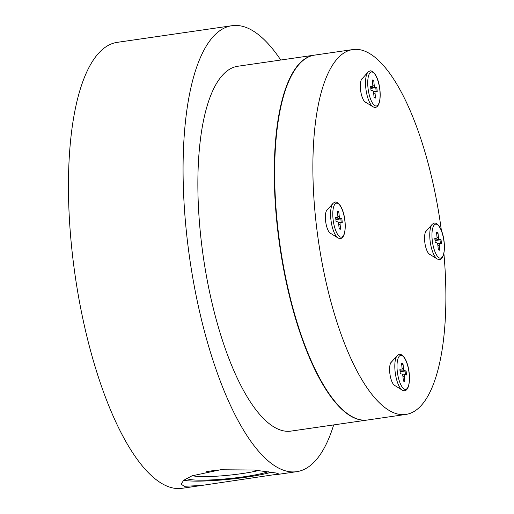 <?xml version="1.0" encoding="UTF-8"?>
<svg xmlns="http://www.w3.org/2000/svg" width="514" height="514" viewBox="0 0 514 514"><rect width="100%" height="100%" fill="white"/><g stroke="black" fill="none" stroke-linecap="round" stroke-linejoin="round"><path stroke-width="0.77" d="M280.753 60.029A225.318 75.307 81.7 0 0 241.362 26.047A225.318 75.307 81.7 0 0 232.02 25.7L117.385 42.328A225.318 75.307 81.7 0 0 73.373 262.468A225.318 75.307 81.7 0 0 172.743 487.953A225.318 75.307 81.7 0 0 182.084 488.3L201.398 485.499L184.205 486.289L181.095 484.092L183.716 480.269L191.979 475.842L220.577 469.751L254.025 470.027L275.915 472.983L278.896 473.985L201.398 485.499M232.02 25.7A225.318 75.307 81.7 0 0 188.002 245.84A225.318 75.307 81.7 0 0 287.377 471.319A225.318 75.307 81.7 0 0 296.719 471.672A225.318 75.307 81.7 0 0 333.682 424.911M314.324 55.159L237.905 66.242A184.353 61.616 81.7 0 0 200.621 235.187A184.353 61.616 -98.3 0 0 290.834 431.124L367.259 420.041A184.353 61.616 -98.3 0 1 277.04 224.104A184.353 61.616 -98.3 0 1 314.324 55.159A184.353 61.616 -98.3 0 1 314.517 55.126M183.736 480.249A49.158 5.66 174.1 0 0 225.261 479.658A49.158 5.66 174.1 0 0 271.501 472.173M268.302 471.685A43.015 4.947 174.1 0 1 227.798 478.701A43.015 4.947 174.1 0 1 189.313 479.382A43.015 4.947 -5.9 0 1 186.762 478.283M206.429 471.717A43.015 4.947 -5.9 0 1 215.751 470.246M258.78 470.483A38.1 4.382 174.1 0 1 223.14 475.726A38.1 4.382 174.1 0 1 193.605 475.913A38.1 4.382 -5.9 0 1 192.519 475.63M441.365 230.439A184.353 61.616 81.7 0 0 360.558 49.845A184.353 61.616 81.7 0 0 352.919 49.556L314.709 55.101A184.353 61.616 81.7 0 0 278.691 235.213A184.353 61.616 81.7 0 0 359.999 419.7A184.353 61.616 81.7 0 0 367.639 419.983L405.854 414.438A184.353 61.616 81.7 0 0 443.89 253.363M352.919 49.556A184.353 61.616 81.7 0 0 316.907 229.668A184.353 61.616 81.7 0 0 398.209 414.155A184.353 61.616 81.7 0 0 405.854 414.438M426.761 230.478A12.291 4.106 81.7 0 0 424.898 243.019A12.291 4.106 81.7 0 0 430.224 254.642A12.291 4.106 81.7 0 0 430.269 254.648M327.591 209.481A12.291 4.106 81.7 0 0 325.728 222.029A12.291 4.106 81.7 0 0 331.055 233.645A12.291 4.106 81.7 0 0 331.1 233.652M362.537 78.301A12.291 4.106 81.7 0 0 360.667 90.849A12.291 4.106 81.7 0 0 366 102.466A12.291 4.106 81.7 0 0 366.045 102.472M391.822 361.657A12.291 4.106 81.7 0 0 389.953 374.205A12.291 4.106 81.7 0 0 395.279 385.821A12.291 4.106 81.7 0 0 395.324 385.828M441.051 239.8L441.468 243.848L439.766 243.488A2.05 0.687 81.7 0 0 439.682 243.488A2.05 0.687 81.7 0 0 439.264 245.364L439.766 250.222L438.352 249.92L437.851 245.062A2.05 0.687 81.7 0 0 436.932 242.891L435.229 242.531L434.812 238.483L436.514 238.843A2.05 0.687 81.7 0 0 436.598 238.843A2.05 0.687 81.7 0 0 437.016 236.967L436.514 232.11L437.928 232.412L438.429 237.269A2.05 0.687 81.7 0 0 439.348 239.44L441.051 239.8L439.997 239.852L440.389 243.623M439.997 239.852L435.03 240.571M438.294 249.393L439.766 250.222M436.624 233.202L437.247 233.33L436.649 233.42M437.928 232.412L437.247 233.33M341.881 218.81L342.298 222.858L340.596 222.498A2.05 0.687 81.7 0 0 340.512 222.491A2.05 0.687 81.7 0 0 340.101 224.367L340.602 229.225L339.182 228.929L338.681 224.072A2.05 0.687 81.7 0 0 337.762 221.894L336.066 221.534L335.648 217.486L337.345 217.846A2.05 0.687 81.7 0 0 337.428 217.852A2.05 0.687 81.7 0 0 337.846 215.976L337.345 211.113L338.758 211.415L339.259 216.272A2.05 0.687 81.7 0 0 340.178 218.45L341.881 218.81L340.833 218.861L341.219 222.626M340.833 218.861L335.86 219.581M339.131 228.396L340.602 229.225M337.454 212.205L338.077 212.333L337.48 212.423M338.758 211.415L338.077 212.333M376.82 87.624L377.244 91.672L375.541 91.312A2.05 0.687 81.7 0 0 375.458 91.312A2.05 0.687 81.7 0 0 375.04 93.188L375.541 98.045L374.128 97.744L373.627 92.886A2.05 0.687 81.7 0 0 372.708 90.715L371.005 90.355L370.588 86.307L372.29 86.667A2.05 0.687 81.7 0 0 372.374 86.673A2.05 0.687 81.7 0 0 372.791 84.791L372.284 79.933L373.704 80.235L374.205 85.093A2.05 0.687 81.7 0 0 375.124 87.264L376.82 87.624L375.773 87.676L376.164 91.447M375.773 87.676L370.806 88.402M374.07 97.217L375.541 98.045M372.399 81.026L373.023 81.154L372.419 81.244M373.704 80.235L373.023 81.154M406.105 370.979L406.523 375.027L404.82 374.667A2.05 0.687 81.7 0 0 404.736 374.667A2.05 0.687 81.7 0 0 404.325 376.544L404.826 381.401L403.406 381.105L402.905 376.242A2.05 0.687 81.7 0 0 401.987 374.07L400.29 373.71L399.873 369.662L401.569 370.022A2.05 0.687 81.7 0 0 401.659 370.029A2.05 0.687 81.7 0 0 402.07 368.146L401.569 363.289L402.982 363.591L403.49 368.448A2.05 0.687 81.7 0 0 404.402 370.62L406.105 370.979L405.058 371.031L405.45 374.802M405.058 371.031L400.085 371.757M403.355 380.572L404.826 381.401M401.678 364.381L402.301 364.51L401.704 364.599M402.982 363.591L402.301 364.51M432.158 224.387A18.151 6.065 81.7 0 0 430.295 242.306A18.151 6.065 81.7 0 0 437.17 258.953L438.493 259.506C447.848 261.427 445.561 226.963 435.493 223.16C434.876 222.735 433.765 223.14 432.158 224.387L425.643 231.737M436.386 224.2A17.174 5.738 81.7 0 0 432.203 239.909A17.174 5.738 81.7 0 0 439.894 258.137A17.174 5.738 81.7 0 0 444.077 242.422A17.174 5.738 81.7 0 0 436.386 224.2M437.902 245.563L439.264 245.364M434.876 239.081L436.514 238.843M437.041 237.468L438.429 237.269M434.979 240.077L439.348 239.44M332.988 203.39A18.151 6.065 81.7 0 0 331.125 221.309A18.151 6.065 81.7 0 0 338.006 237.963L339.324 238.509C348.678 240.43 346.397 205.966 336.329 202.169C335.706 201.739 334.595 202.143 332.988 203.39L326.48 210.74M337.216 203.203A17.174 5.738 81.7 0 0 333.033 218.913A17.174 5.738 81.7 0 0 340.724 237.14A17.174 5.738 81.7 0 0 344.913 221.431A17.174 5.738 81.7 0 0 337.216 203.203M338.732 224.567L340.101 224.367M337.428 217.852L335.713 218.103L337.345 217.846M337.878 216.478L339.259 216.272M335.809 219.08L340.178 218.45M367.934 72.211A18.151 6.065 81.7 0 0 366.071 90.13A18.151 6.065 81.7 0 0 372.946 106.777L374.269 107.33C383.624 109.251 381.337 74.787 371.269 70.983C370.652 70.559 369.54 70.964 367.934 72.211L361.419 79.561M372.162 72.024A17.174 5.738 81.7 0 0 367.979 87.733A17.174 5.738 81.7 0 0 375.67 105.961A17.174 5.738 81.7 0 0 379.852 90.246A17.174 5.738 81.7 0 0 372.162 72.024M373.678 93.387L375.04 93.188M370.652 86.905L372.29 86.667M372.817 85.292L374.205 85.093M370.755 87.9L375.124 87.264M397.213 355.566A18.151 6.065 81.7 0 0 395.35 373.485A18.151 6.065 81.7 0 0 402.231 390.132L403.548 390.685C412.903 392.606 410.622 358.142 400.554 354.339C399.937 353.915 398.819 354.319 397.213 355.566L390.704 362.916M401.44 355.38A17.174 5.738 81.7 0 0 397.258 371.089A17.174 5.738 81.7 0 0 404.948 389.316A17.174 5.738 81.7 0 0 409.138 373.601A17.174 5.738 81.7 0 0 401.44 355.38M402.957 376.743L404.325 376.544M401.659 370.029L399.937 370.273L401.569 370.022M402.102 368.647L403.49 368.448M400.033 371.256L404.402 370.62M277.399 474.473L296.719 471.672M428.837 253.755L437.17 258.953M437.575 243.79L439.682 243.488M434.876 239.094L436.598 238.843M329.673 232.765L338.006 237.963M338.405 222.8L340.512 222.491M364.612 101.579L372.946 106.777M373.35 91.62L375.458 91.312M370.652 86.917L372.374 86.673M393.897 384.941L402.231 390.132M402.629 374.976L404.736 374.667"/></g></svg>
